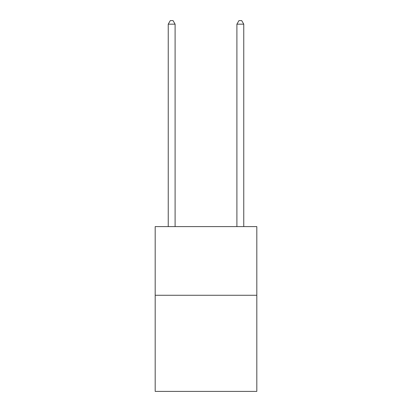 <?xml version="1.0" encoding="UTF-8"?>
<svg xmlns="http://www.w3.org/2000/svg" width="412" height="412" viewBox="0 0 412 412"><rect width="100%" height="100%" fill="white"/><g stroke="black" fill="none" stroke-linecap="round" stroke-linejoin="round"><path stroke-width="0.62" d="M256.815 295.265L256.815 391.4L155.185 391.4L155.185 226.6L256.815 226.6L256.815 295.265L155.185 295.265M175.1 226.6L175.1 24.169L168.235 24.169L168.235 226.6M168.235 24.169L170.295 20.6L173.04 20.6L175.1 24.169M243.765 226.6L243.765 24.169L236.9 24.169L236.9 226.6M236.9 24.169L238.96 20.6L241.705 20.6L243.765 24.169"/></g></svg>

